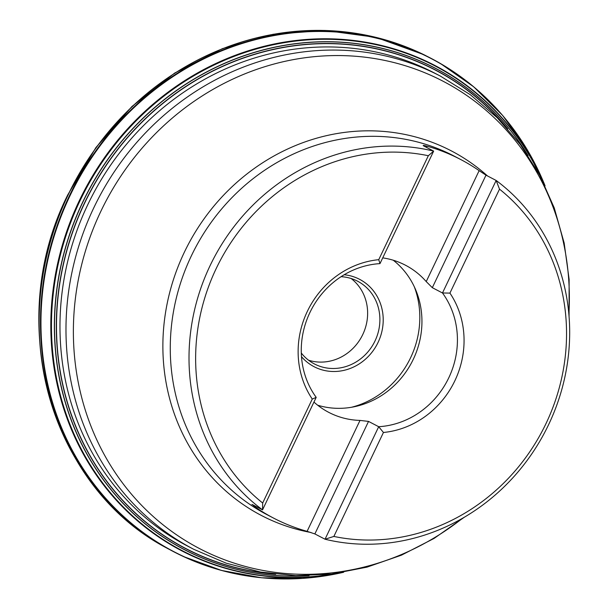 <?xml version="1.0" encoding="UTF-8"?>
<svg xmlns="http://www.w3.org/2000/svg" width="609" height="609" viewBox="0 0 609 609"><rect width="100%" height="100%" fill="white"/><g stroke="black" fill="none" stroke-linecap="round" stroke-linejoin="round"><path stroke-width="0.91" d="M223.495 48.393A277.613 256.663 -62.5 0 1 243.981 41.382M52.785 408.137A277.613 256.663 -62.5 0 1 46.802 387.332M243.965 41.336A277.712 256.754 -62.5 0 1 263.157 36.411M59.682 426.711A277.712 256.754 -62.5 0 1 52.739 408.152M68.056 194.933A278.252 257.257 -62.5 0 1 423.864 54.681L375.882 37.339L324.97 30.45L273.129 34.271L222.399 48.651L174.745 73.019L132.024 106.423L95.91 147.545L67.805 194.789C3.806 321.811 49.877 486.835 166.683 548.001A278.252 257.257 -62.5 0 1 68.056 194.933M166.683 548.001L168.008 548.732A278.252 257.257 -62.5 0 1 166.752 548.039A278.252 257.257 -62.5 0 1 68.117 194.964A278.252 257.257 -62.5 0 1 423.933 54.711A278.252 257.257 -62.5 0 1 425.219 55.343L423.864 54.681M275.687 574.249A269.954 249.591 -62.5 0 1 84.438 203.109A269.954 249.591 -62.5 0 1 507.799 129.009M271.553 573.747A269.795 249.439 -62.5 0 1 84.605 203.193A269.795 249.439 -62.5 0 1 505.021 125.911M499.509 189.148L496.152 180.462A202.241 186.978 -62.5 0 1 548.61 424.656A202.241 186.978 -62.5 0 1 325.031 539.224L333.861 536.438L383.442 432.481L378.699 426.711A82.969 76.711 117.5 0 0 448.787 377.778A82.969 76.711 117.5 0 0 442.484 292.975L449.929 293.104L499.509 189.148A197.05 182.182 -62.5 0 1 546.022 423.529A197.05 182.182 -62.5 0 1 333.861 536.438M312.265 399.062L262.677 503.011A197.05 182.182 -62.5 0 1 216.165 268.63A197.05 182.182 -62.5 0 1 428.333 155.721L378.745 259.678L379.986 263.621A82.969 76.711 117.5 0 0 309.897 312.554A82.969 76.711 117.5 0 0 316.2 397.357L312.265 399.062A88.153 81.507 -62.5 0 1 307.309 311.435A88.153 81.507 -62.5 0 1 378.745 259.678M382.734 257.873A82.969 76.711 -62.5 0 1 405.434 265.197A82.969 76.711 -62.5 0 1 426.224 281.586L432.321 287.676L442.484 292.975L496.152 180.462L485.99 175.164L479.138 170.657A202.241 186.978 117.5 0 0 460.564 159.444A202.241 186.978 117.5 0 0 427.054 146.198C423.757 145.338 422.57 145.208 423.491 145.81L433.654 151.108L428.333 155.721M262.677 503.011L262.532 509.87L252.37 504.572L255.019 506.886A202.241 186.978 117.5 0 0 273.586 518.107A202.241 186.978 117.5 0 0 307.096 531.345L314.868 533.926L325.031 539.224L378.699 426.711L368.536 421.413L360.01 420.416A82.969 76.711 -62.5 0 1 328.723 412.346A82.969 76.711 -62.5 0 1 313.947 402.077M252.37 504.572L251.92 504.419M316.2 397.357L262.532 509.87A202.241 186.978 -62.5 0 1 210.075 265.676A202.241 186.978 -62.5 0 1 433.654 151.108L379.986 263.621M449.929 293.104A88.153 81.507 -62.5 0 1 454.877 380.732A88.153 81.507 -62.5 0 1 383.442 432.481M317.677 405.213A82.969 76.711 117.5 0 0 411.882 362.127A82.969 76.711 117.5 0 0 393.262 260.226M351.492 407.269A88.153 81.507 117.5 0 0 414.31 286.778M344.207 274.743A49.26 45.546 -62.5 0 1 377.237 344.07A49.26 45.546 -62.5 0 1 301.485 356.684M351.134 278.511A46.672 43.148 -62.5 0 1 362.774 334.508A46.672 43.148 -62.5 0 1 308.542 360.208M301.295 353.022A46.672 43.148 117.5 0 0 314.396 363.938A46.672 43.148 117.5 0 0 374.238 342.502A46.672 43.148 117.5 0 0 357.552 281.175A46.672 43.148 117.5 0 0 341.093 276.684M259.541 577.545A278.237 257.242 -62.5 0 1 183.515 556.573A278.237 257.242 -62.5 0 1 183.438 556.535A278.237 257.242 -62.5 0 1 69.472 195.664A278.237 257.242 -62.5 0 1 440.452 63.526A278.237 257.242 -62.5 0 1 440.528 63.572A278.237 257.242 -62.5 0 1 501.253 113.891M183.515 556.573L221.562 570.45L261.596 577.789L302.627 578.398L343.643 572.262A278.092 257.112 -62.5 0 1 90.65 479.61A278.092 257.112 -62.5 0 1 69.928 195.9A278.092 257.112 -62.5 0 1 314.229 31.516A278.092 257.112 -62.5 0 1 545.085 185.859L526.625 148.725L502.631 115.436L473.695 86.813L440.528 63.572M340.949 572.711A273.7 253.047 -62.5 0 1 97.448 476.657A273.7 253.047 -62.5 0 1 79.33 200.612A273.7 253.047 -62.5 0 1 315.843 38.938A273.7 253.047 -62.5 0 1 543.906 183.4M337.713 573.198A273.342 252.712 -62.5 0 1 97.029 475.149A273.342 252.712 -62.5 0 1 79.939 200.917A273.342 252.712 -62.5 0 1 314.389 39.524A273.342 252.712 -62.5 0 1 542.459 180.47M309.09 575.665A271.477 250.992 -62.5 0 1 82.634 202.234A271.477 250.992 -62.5 0 1 300.671 43.049A271.477 250.992 -62.5 0 1 528.087 155.592M307.476 575.703A271.386 250.908 -62.5 0 1 82.763 202.302A271.386 250.908 -62.5 0 1 299.894 43.254A271.386 250.908 -62.5 0 1 527.196 154.244M252.263 571.28A272.314 251.768 117.5 0 0 257.226 571.958M495.345 115.192A272.314 251.768 117.5 0 0 491.95 111.516M87.765 204.708A266.811 246.683 117.5 0 0 187.739 546.166L193.746 549.303A266.811 246.683 -62.5 0 1 93.771 207.844A266.811 246.683 -62.5 0 1 440.421 76.117L434.415 72.989A266.811 246.683 117.5 0 0 87.765 204.708M311.009 532.51A205.545 190.038 -62.5 0 1 184.283 252.377A205.545 190.038 -62.5 0 1 487.512 175.955M568.89 314.335A263.507 243.623 117.5 0 0 387.157 60.946A263.507 243.623 117.5 0 0 100.82 211.376A263.507 243.623 117.5 0 0 157.845 520.535A263.507 243.623 117.5 0 0 462.604 518.221M460.564 159.444L454.093 156.064A202.241 186.978 117.5 0 0 191.333 255.909A202.241 186.978 117.5 0 0 267.115 514.727L273.586 518.107M427.054 146.198L426.49 147.378M479.138 170.657L426.224 281.586M485.99 175.164L432.321 287.676M360.01 420.416L307.096 531.345M368.536 421.413L314.868 533.926M255.377 506.14L255.019 506.886M440.452 63.526L425.219 55.343M183.438 556.535L168.008 548.732M569.065 316.444L569.126 279.409L564.162 243.014L554.266 207.966L539.612 174.981L520.489 144.714L497.256 117.796L470.392 94.768L440.421 76.117M193.746 549.303L226.19 563.188L260.454 572.034L295.822 575.665L331.585 574.013L367.021 567.131L401.422 555.18L434.103 538.409L464.431 517.155M497.287 117.233L494.15 113.738M260.005 572.376L255.346 571.805"/></g></svg>
